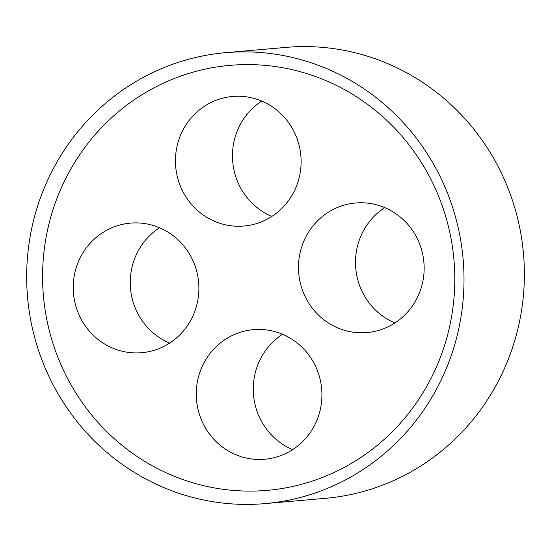 <?xml version="1.0" encoding="UTF-8"?>
<svg xmlns="http://www.w3.org/2000/svg" width="551" height="551" viewBox="0 0 551 551"><rect width="100%" height="100%" fill="white"/><g stroke="black" fill="none" stroke-linecap="round" stroke-linejoin="round"><path stroke-width="0.83" d="M453.921 259.507A213.32 206.053 -95 0 0 129.65 103.009A213.32 206.053 -95 0 0 162.49 471.029A213.32 206.053 -95 0 0 453.921 259.507M463.081 258.681A226.33 218.616 -95 0 0 225.593 52.676A226.33 218.616 -95 0 0 27.55 297.209A226.33 218.616 -95 0 0 265.072 503.607A226.33 218.616 -95 0 0 463.081 258.681M300.853 155.651A65.039 62.821 85 0 1 243.955 226.034A65.039 62.821 85 0 1 175.7 166.726A65.039 62.821 85 0 1 232.612 96.459A65.039 62.821 85 0 1 300.853 155.651M261.739 101.074A65.039 62.821 -95 0 0 232.715 161.732A65.039 62.821 -95 0 0 271.836 216.426M198.629 282.326A65.039 62.821 85 0 1 141.731 352.702A65.039 62.821 85 0 1 73.476 293.394A65.039 62.821 85 0 1 130.387 223.127A65.039 62.821 85 0 1 198.629 282.326M159.514 227.742A65.039 62.821 -95 0 0 130.491 288.4A65.039 62.821 -95 0 0 169.618 343.094M321.667 388.861A65.039 62.821 85 0 1 264.769 459.238A65.039 62.821 85 0 1 196.514 399.93A65.039 62.821 85 0 1 253.419 329.663A65.039 62.821 85 0 1 321.667 388.861M282.553 334.278A65.039 62.821 -95 0 0 253.529 394.936A65.039 62.821 -95 0 0 292.65 449.637M423.891 262.193A65.039 62.821 85 0 1 366.987 332.57A65.039 62.821 85 0 1 298.732 273.262A65.039 62.821 85 0 1 355.643 202.995A65.039 62.821 85 0 1 423.891 262.193M384.77 207.61A65.039 62.821 -95 0 0 355.746 268.268A65.039 62.821 -95 0 0 394.874 322.962M225.593 52.676L285.962 47.393A226.33 218.616 85 0 1 523.45 253.398A226.33 218.616 85 0 1 325.441 498.324L265.072 503.607"/></g></svg>
